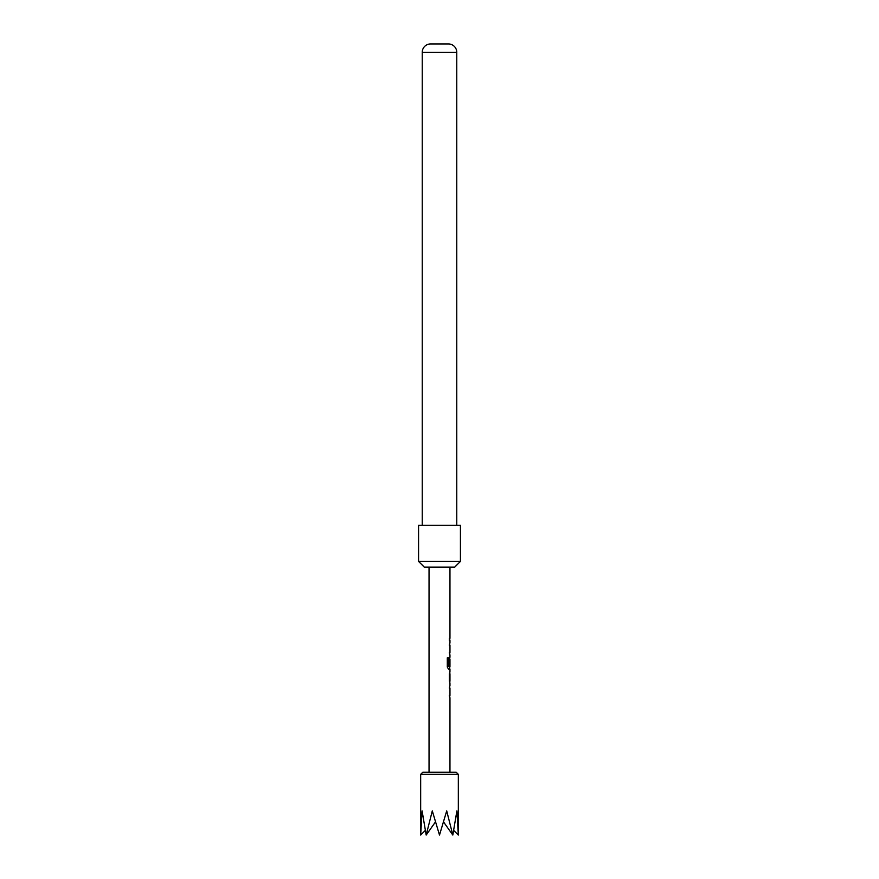 <?xml version="1.0" encoding="UTF-8"?>
<svg xmlns="http://www.w3.org/2000/svg" width="879" height="879" viewBox="0 0 879 879"><rect width="100%" height="100%" fill="white"/><g stroke="black" fill="none" stroke-linecap="round" stroke-linejoin="round"><path stroke-width="1.32" d="M460.431 525.312L418.569 525.312L418.569 561.406L460.431 561.406L460.431 525.312M460.431 561.406L454.674 567.164L424.326 567.164L418.569 561.406M456.761 52.3L422.239 52.3A8.372 8.372 0 0 1 430.084 43.95L448.916 43.95A8.372 8.372 0 0 1 456.761 52.3L456.761 525.312M422.239 52.3L422.239 525.312M439.5 772.267L456.245 772.267L422.755 772.267L429.04 772.267L429.04 567.164M420.667 835.05L420.667 774.355L458.333 774.355L458.333 835.05L456.904 810.888L452.817 835.05L446.708 810.888L439.5 835.05L432.292 810.888L426.183 835.05L422.096 810.888L420.667 835.05L425.216 830.501M449.894 688.092L449.29 688.092L449.751 686.049M449.751 697.519L449.29 695.487L449.894 695.487M449.839 683.401L449.839 671.611M449.367 673.808L449.367 681.203M449.751 668.952L448.488 669.117L447.301 667.062L447.301 657.833L448.554 657.833L448.554 666.535L449.894 666.678M449.861 659.426L449.861 665.678L449.29 665.678L449.751 657.481M449.894 645.241L449.29 645.241L449.751 643.197M449.751 654.668L449.29 652.636L449.894 652.636M449.367 640.549L449.367 638.352M452.817 835.05L443.532 821.909M426.183 835.05L435.468 821.909M458.333 835.05L453.784 830.501M448.378 657.833L448.631 666.678M449.652 659.426L449.652 665.678M449.883 673.808L449.883 681.203M458.333 774.355L456.245 772.267M449.96 567.164L449.96 638.352M449.96 640.549L449.96 643.043M449.96 645.241L449.96 652.636M449.96 654.833L449.96 657.327M449.96 659.283L449.96 666.678M449.96 669.117L449.96 671.611M449.96 673.808L449.96 681.203M449.96 683.401L449.96 685.895M449.96 688.092L449.96 695.487M449.96 697.684L449.96 772.267M420.667 774.355L422.755 772.267M449.751 638.352L449.751 640.549M449.751 643.043L449.751 645.241M449.751 652.636L449.751 654.833M449.751 657.437L449.751 659.283M449.751 666.678L449.751 669.117M449.751 671.721L449.751 673.808M449.751 681.203L449.751 683.291M449.751 685.895L449.751 688.092M449.751 695.487L449.751 697.684"/></g></svg>
